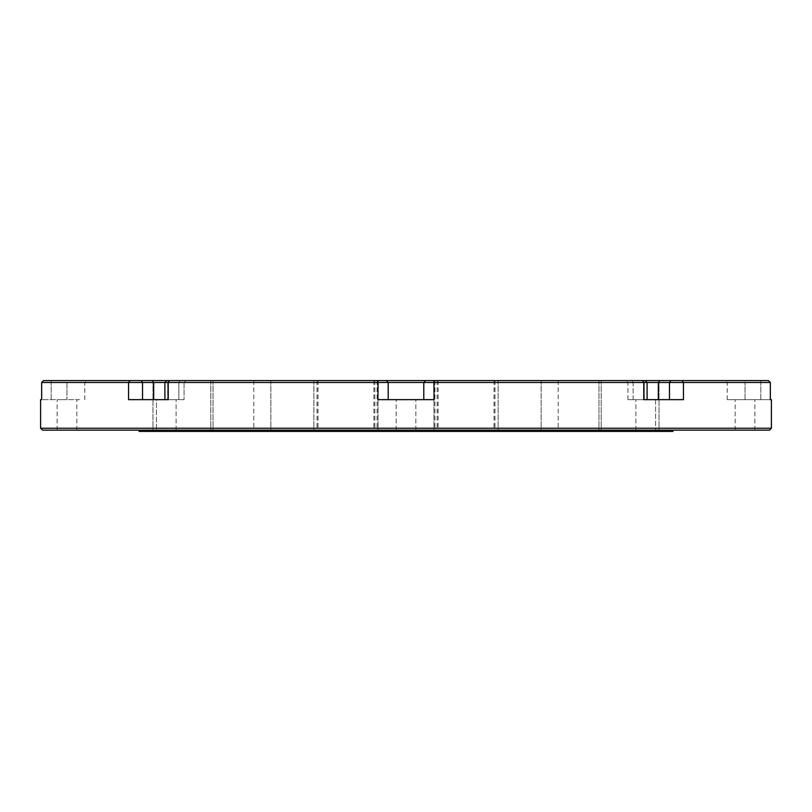 <?xml version="1.0" encoding="UTF-8"?>
<svg xmlns="http://www.w3.org/2000/svg" width="812" height="812" viewBox="0 0 812 812"><rect width="100%" height="100%" fill="white"/><g stroke="black" fill="none" stroke-linecap="round" stroke-linejoin="round"><path stroke-width="0.61" stroke-dasharray="4.06 3.04" d="M241.935 431.416L213.018 431.416L241.935 431.416M241.935 380.584L213.018 380.584L241.935 380.584M406 431.416L373.906 431.416L406 431.416M406 380.584L373.906 380.584L406 380.584M570.065 431.416L598.982 431.416L570.065 431.416M570.065 380.584L598.982 380.584L570.065 380.584M630.122 431.416L601.205 431.416L630.122 431.416M630.122 380.584L601.205 380.584L630.122 380.584M466.058 431.416L433.963 431.416L466.058 431.416M466.058 380.584L433.963 380.584L466.058 380.584M345.942 431.416L378.037 431.416L345.942 431.416M345.942 380.584L378.037 380.584L345.942 380.584M181.878 431.416L210.795 431.416L181.878 431.416M181.878 380.584L210.795 380.584L181.878 380.584M526.105 431.416L494.011 431.416L526.105 431.416M526.105 380.584L494.011 380.584L526.105 380.584M285.895 431.416L253.801 431.416L285.895 431.416M285.895 380.584L253.801 380.584L285.895 380.584M768.446 380.584L770.344 382.482L768.416 380.584L43.554 380.584L86.671 380.584L43.584 380.584L41.676 382.482L66.97 382.482L41.656 382.482L770.344 382.482L745.03 382.482L770.324 382.482L770.344 399.646L745.03 399.646L771.4 399.646M433.912 380.584L434.055 399.646L377.945 399.646L423.793 399.646L423.793 382.482L423.793 399.646L423.793 382.482L425.701 380.584M79.556 382.482L66.97 382.482L79.556 382.482M42.508 430.147L769.492 430.147M771.4 428.239L40.6 428.239M129.991 380.584L128.55 382.482L128.55 399.646L184.06 399.646L128.55 399.646L142.526 399.646L142.526 382.482L141.176 380.584M41.676 399.646L41.676 382.482L41.656 399.646L66.97 399.646L40.6 399.646M655.578 399.646L655.578 430.147L635.877 430.147L655.578 430.147L635.877 430.147L655.578 430.147L655.578 399.646L627.94 399.646L683.45 399.646L652.696 399.646M303.861 430.147L672.904 430.147L303.861 430.147M139.096 431.416L672.904 431.416M79.556 399.646L66.97 399.646L79.556 399.646M173.24 399.646L156.422 399.646L173.24 399.646M159.304 430.147L176.123 430.147L159.304 430.147M412.963 399.646L396.154 399.646L412.963 399.646M399.037 430.147L415.845 430.147L399.037 430.147M751.993 399.646L735.175 399.646L751.993 399.646M738.067 430.147L754.876 430.147L738.067 430.147M73.933 399.646L57.124 399.646L73.933 399.646M60.007 430.147L76.825 430.147L60.007 430.147M745.03 380.584L725.329 380.584L745.03 380.584L745.03 382.482L727.237 382.482L745.03 382.482L745.03 380.584M166.805 380.584L185.968 380.584L166.805 380.584L164.897 382.482L167.688 382.482L164.897 382.482L164.897 399.646L184.06 399.646L156.422 399.646L156.422 430.147L156.422 399.646M645.195 380.584L626.032 380.584L645.195 380.584L647.103 382.482L627.94 382.482L647.103 382.482L647.103 399.646L643.774 399.646L643.774 382.482L642.536 380.584M423.793 399.646L388.207 399.646L388.207 382.482L386.299 380.584M388.207 399.646L388.207 382.482L388.207 399.646L377.945 399.646L378.087 380.584M745.03 399.646L727.237 399.646L745.03 399.646L745.03 382.482L745.03 399.646M682.009 380.584L683.45 382.482L683.45 399.646L658.309 399.646L658.309 382.482L659.659 380.584M152.341 380.584L153.691 382.482L153.691 399.646L142.526 399.646M169.464 380.584L168.226 382.482L168.226 399.646L164.897 399.646M669.474 399.646L669.474 382.482L670.824 380.584M178.853 382.482L180.203 380.584L178.853 382.482L178.853 399.646L178.853 382.482M66.97 382.482L66.97 399.646L66.97 382.482M167.688 382.482L167.688 399.646L167.688 382.482L169.038 380.584L167.688 382.482M644.312 399.646L644.312 382.482L644.312 399.646M633.147 399.646L633.147 382.482L631.797 380.584L633.147 382.482L633.147 399.646M760.814 399.646L760.814 382.482L760.814 399.646M51.186 399.646L51.186 382.482L51.186 399.646M51.186 382.482L51.186 380.584L51.186 382.482M644.312 382.482L642.962 380.584L644.312 382.482M760.814 382.482L760.814 380.584L760.814 382.482M213.018 380.584L213.018 431.416L213.018 380.584M377.083 380.584L377.083 431.416M541.157 380.584L541.157 431.416L541.157 380.584M601.205 380.584L601.205 431.416L601.205 380.584M437.14 380.584L437.14 431.416M317.035 380.584L317.035 431.416M152.971 380.584L152.971 431.416L152.971 380.584M313.858 380.584L313.858 431.416L313.858 380.584M373.906 380.584L373.906 431.416M433.963 380.584L433.963 431.416L433.963 380.584M494.011 380.584L494.011 431.416M253.801 380.584L253.801 431.416M184.06 382.482L185.968 380.584L184.06 382.482L184.06 399.646L184.06 382.482M84.763 399.646L84.763 382.482L86.671 380.584M396.154 430.147L396.154 399.646L396.154 430.147M635.877 430.147L635.877 399.646L635.877 430.147M735.175 430.147L735.175 399.646M57.124 430.147L57.124 399.646M76.825 430.147L76.825 399.646M176.123 430.147L176.123 399.646L176.123 430.147M415.845 430.147L415.845 399.646L415.845 430.147M754.876 430.147L754.876 399.646M627.94 399.646L627.94 382.482L626.032 380.584L627.94 382.482L627.94 399.646M727.237 399.646L727.237 382.482L725.329 380.584M770.344 382.482L770.344 399.646M317.989 380.584L317.989 431.416M378.037 380.584L378.037 431.416L378.037 380.584M498.142 380.584L498.142 431.416L498.142 380.584M558.199 380.584L558.199 431.416M438.094 380.584L438.094 431.416M210.795 380.584L210.795 431.416L210.795 380.584M270.843 380.584L270.843 431.416L270.843 380.584M374.86 380.584L374.86 431.416M494.965 380.584L494.965 431.416M598.982 380.584L598.982 431.416L598.982 380.584M659.029 380.584L659.029 431.416L659.029 380.584M434.917 380.584L434.917 431.416"/><path stroke-width="1.22" d="M386.299 380.584L388.207 382.482L41.656 382.482L43.584 380.584L768.446 380.584L770.324 382.482L388.207 382.482L388.207 399.646M769.492 430.147L42.508 430.147L40.6 428.239L771.4 428.239L769.492 430.147M41.656 399.646L41.656 382.482L43.554 380.584L41.656 382.482L41.676 399.646L40.6 399.646L40.6 428.239M672.904 430.147L672.904 431.416L139.096 431.416L139.096 430.147M642.536 380.584L643.774 382.482L643.774 399.646L683.45 399.646L683.45 382.482L682.009 380.584M770.324 399.646L770.324 382.482L770.344 399.646L771.4 399.646L771.4 428.239M652.696 399.646L647.103 399.646L647.103 382.482L645.195 380.584M378.087 380.584L377.945 399.646L434.055 399.646L433.912 380.584M129.991 380.584L128.55 382.482L128.55 399.646L168.226 399.646L168.226 382.482L169.464 380.584M659.659 380.584L658.309 382.482L658.309 399.646L655.578 399.646M423.793 399.646L423.793 382.482L425.701 380.584M156.422 399.646L153.691 399.646L153.691 382.482L152.341 380.584M669.474 399.646L669.474 382.482L670.824 380.584M141.176 380.584L142.526 382.482L142.526 399.646M166.805 380.584L164.897 382.482L164.897 399.646M768.446 380.584L770.344 382.482"/></g></svg>
